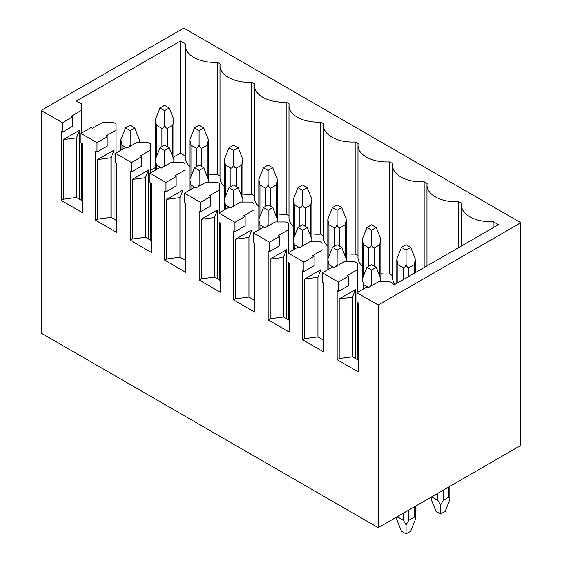 <?xml version="1.0" encoding="UTF-8"?>
<svg xmlns="http://www.w3.org/2000/svg" width="562" height="562" viewBox="0 0 562 562"><rect width="100%" height="100%" fill="white"/><g stroke="black" fill="none" stroke-linecap="round" stroke-linejoin="round"><path stroke-width="0.84" d="M356.912 292.718L356.912 302.131L358.205 302.876L358.205 371.868L337.158 359.715L337.158 290.723L338.443 291.467L338.443 282.054L322.419 272.802L322.419 282.215L323.712 282.96L323.712 351.96L302.658 339.806L302.658 270.807L303.951 271.551L303.951 262.145L287.927 252.893L287.927 262.299L289.219 263.044L289.219 332.044L268.165 319.89L268.165 250.891L269.458 251.636L269.458 242.229L253.434 232.977L253.434 242.384L254.719 243.128L254.719 312.128L233.673 299.975L233.673 230.975L234.965 231.72L234.965 222.313L218.934 213.061L218.934 222.468L220.227 223.212L220.227 292.212L199.18 280.059L199.18 211.059L200.465 211.804L200.465 202.397L184.441 193.145L184.441 202.552L185.734 203.296L185.734 272.296L164.687 260.143L164.687 191.143L165.973 191.888L165.973 182.481L149.949 173.229L149.949 182.636L151.241 183.381L151.241 252.38L130.187 240.227L130.187 171.227L131.48 171.972L131.48 162.566L115.456 153.314L115.456 162.72L116.741 163.465L116.741 232.464L95.695 220.311L95.695 151.311L96.987 152.063L96.987 142.65L80.963 133.398L80.963 142.811L82.249 143.556L82.249 212.548L61.202 200.395L61.202 131.403L62.494 132.147L62.494 122.734L41.166 110.426L183.767 28.1L520.833 222.707L378.233 305.033L356.912 292.718L367.098 286.838L368.391 287.582L378.577 281.702L389.438 281.702L394.531 284.646L498.424 224.667L493.134 221.611L493.134 227.715M378.233 305.033L378.233 527.704L520.833 445.378L520.833 222.707M322.419 272.802L332.606 266.922L333.898 267.667L344.084 261.787L354.945 261.787L357.523 263.276L357.523 292.366M338.443 282.054L348.63 276.174L347.337 275.429L357.523 269.549M287.927 252.893L298.113 247.006L299.398 247.751L309.585 241.871L320.452 241.871L323.031 243.36L323.031 272.451M303.951 262.145L314.137 256.258L312.844 255.513L323.031 249.633M253.434 232.977L263.62 227.097L264.906 227.842L275.092 221.962L285.96 221.962L288.538 223.451L288.538 252.535M269.458 242.229L279.644 236.349L278.352 235.604L288.538 229.718M218.934 213.061L229.12 207.181L230.413 207.926L240.599 202.046L251.46 202.046L254.045 203.535L254.045 232.619M234.965 222.313L245.144 216.433L243.859 215.689L254.045 209.809M184.441 193.145L194.628 187.265L195.92 188.01L206.106 182.13L216.967 182.13L219.545 183.619L219.545 212.71M200.465 202.397L210.652 196.517L209.366 195.773L219.545 189.893M149.949 173.229L160.135 167.35L161.427 168.094L171.607 162.214L182.474 162.214L185.053 163.704L185.053 192.794M165.973 182.481L176.159 176.601L174.866 175.857L185.053 169.977M115.456 153.314L125.642 147.434L126.928 148.178L137.114 142.298L147.982 142.298L150.56 143.788L150.56 172.878M131.48 162.566L141.666 156.686L140.374 155.941L150.56 150.061M80.963 133.398L91.142 127.518L92.435 128.262L102.621 122.383L113.489 122.383L116.067 123.872L116.067 152.962M96.987 142.65L107.173 136.77L105.881 136.025L116.067 130.145M62.494 122.734L72.674 116.854L71.388 116.109L81.574 110.229L81.574 103.956L76.481 101.02L180.367 41.04L185.657 44.089A28.81 16.635 0 0 0 185.509 45.74A28.81 16.635 0 0 0 217.185 62.291L220.149 64.005A28.81 16.635 0 0 0 220.009 65.656A28.81 16.635 0 0 0 251.678 82.207L254.642 83.921A28.81 16.635 0 0 0 254.502 85.572A28.81 16.635 0 0 0 286.17 102.122L289.135 103.837A28.81 16.635 0 0 0 288.994 105.487A28.81 16.635 0 0 0 320.663 122.038L323.635 123.745A28.81 16.635 0 0 0 323.487 125.403A28.81 16.635 0 0 0 355.163 141.954L358.127 143.661A28.81 16.635 0 0 0 357.98 145.319A28.81 16.635 0 0 0 389.656 161.87L392.62 163.577A28.81 16.635 0 0 0 392.48 165.235A28.81 16.635 0 0 0 424.148 181.779L427.113 183.493A28.81 16.635 0 0 0 426.972 185.144A28.81 16.635 0 0 0 458.641 201.695L461.606 203.409A28.81 16.635 0 0 0 461.465 205.06A28.81 16.635 0 0 0 493.134 221.611M378.233 527.704L41.166 333.104L41.166 110.426M403.361 520.257L397.924 517.124C397.011 517.152 396.632 517.967 396.8 519.548L401.458 531.238L406.073 533.9L410.696 531.238L415.346 519.548C415.515 517.967 415.142 517.152 414.222 517.124L408.792 520.257L406.073 524.901L403.361 520.257L403.361 513.197M180.367 41.04L180.367 153.159L173.89 156.903M155.344 167.609L150.56 170.37M116.741 189.893L116.067 190.286M180.367 153.159L185.509 156.131M217.185 62.291L217.185 174.417A28.81 16.635 180 0 1 208.383 174.136M189.837 166.626A28.81 16.635 180 0 1 185.509 157.866L185.509 45.74M217.185 174.417L220.009 176.047M251.678 82.207L251.678 194.326A28.81 16.635 180 0 1 242.875 194.052M224.329 186.542A28.81 16.635 180 0 1 220.009 177.782L220.009 65.656M251.678 194.326L254.502 195.955M286.17 102.122L286.17 214.241A28.81 16.635 180 0 1 277.375 213.967M258.822 206.458A28.81 16.635 180 0 1 254.502 197.691L254.502 85.572M286.17 214.241L288.994 215.871M320.663 122.038L320.663 234.157A28.81 16.635 180 0 1 311.868 233.883M293.322 226.374A28.81 16.635 180 0 1 288.994 217.606L288.994 105.487M320.663 234.157L323.487 235.787M355.163 141.954L355.163 254.073A28.81 16.635 180 0 1 346.361 253.799M327.815 246.289A28.81 16.635 180 0 1 323.487 237.522L323.487 125.403M355.163 254.073L357.98 255.703M389.656 161.87L389.656 273.989A28.81 16.635 180 0 1 380.853 273.715M362.307 266.205A28.81 16.635 180 0 1 357.98 257.438L357.98 145.319M389.656 273.989L392.48 275.619M395.114 284.309A28.81 16.635 180 0 1 392.48 277.354L392.48 165.235M448.715 497.208L443.285 500.342L440.573 504.985L437.854 500.342L432.424 497.208C431.504 497.244 431.131 498.051 431.3 499.632L435.95 511.322L440.573 513.984L445.188 511.322L449.846 499.632C450.014 498.051 449.635 497.244 448.715 497.208L448.715 487.015M406.073 524.901L406.073 533.9M440.573 504.985L440.573 513.984M410.696 247.399L406.073 244.737L401.458 247.399L406.073 250.069L410.696 247.399L415.346 259.089L415.346 272.626M401.458 247.399L396.8 259.089L397.924 264.653L403.361 267.786C404.57 267.582 405.476 266.465 406.073 264.442C406.677 266.465 407.583 267.582 408.792 267.786L414.222 264.653L415.346 259.089M376.266 267.357L371.58 264.653L366.965 267.315L371.651 270.02L376.266 267.357L380.853 279.152M380.727 281.702L380.853 278.97M370.702 286.248L371.601 284.316L372.079 285.454M366.965 267.315L362.307 279.005L363.431 284.569L368.524 287.505M371.651 270.02L371.601 284.316M406.073 250.069L406.073 264.442M376.196 227.484L371.58 224.821L366.965 227.484L371.58 230.153L376.196 227.484L380.853 239.173L380.853 281.702M366.965 227.484L362.307 239.173L363.431 244.737L368.869 247.87C370.077 247.666 370.983 246.556 371.58 244.526C372.177 246.556 373.084 247.666 374.299 247.87L379.729 244.737L380.853 239.173M341.773 247.442L337.088 244.737L332.472 247.399L337.158 250.104L341.773 247.442L346.361 259.237M346.227 261.787L346.361 259.054M336.209 266.332L337.102 264.4L337.586 265.538M332.472 247.399L327.815 259.089L328.939 264.653L334.032 267.589M337.158 250.104L337.102 264.4M371.58 230.153L371.58 244.526M341.703 207.575L337.088 204.905L332.472 207.575L337.088 210.237L341.703 207.575L346.361 219.257L346.361 261.787M332.472 207.575L327.815 219.257L328.939 224.821L334.369 227.954C335.584 227.75 336.49 226.641 337.088 224.61C337.685 226.641 338.591 227.75 339.806 227.954L345.237 224.821L346.361 219.257M307.281 227.526L302.595 224.821L297.972 227.484L302.658 230.188L307.281 227.526L311.868 239.328M311.734 241.871L311.868 239.138M301.717 246.416L302.609 244.484L303.094 245.622M297.972 227.484L293.322 239.173L294.446 244.737L299.539 247.673M302.658 230.188L302.609 244.484M337.088 210.237L337.088 224.61M307.21 187.659L302.595 184.989L297.972 187.659L302.595 190.321L307.21 187.659L311.868 199.341L311.868 241.871M297.972 187.659L293.322 199.341L294.446 204.905L299.876 208.045C301.091 207.842 301.991 206.725 302.595 204.694C303.192 206.725 304.098 207.842 305.307 208.045L310.744 204.905L311.868 199.341M272.781 207.61L268.102 204.905L263.48 207.575L268.165 210.279L272.781 207.61L277.368 219.412M277.242 221.962L277.375 219.222M267.217 226.5L268.116 224.568L268.601 225.706M263.48 207.575L258.822 219.257L259.953 224.821L265.039 227.758M268.165 210.279L268.116 224.568M302.595 190.321L302.595 204.694M272.718 167.743L268.102 165.073L263.48 167.743L268.102 170.405L272.718 167.743L277.375 179.426L277.375 221.962M263.48 167.743L258.822 179.426L259.953 184.989L265.383 188.13C266.592 187.926 267.498 186.809 268.102 184.786C268.699 186.809 269.605 187.926 270.814 188.13L276.244 184.989L277.375 179.426M238.288 187.694L233.602 184.989L228.987 187.659L233.673 190.363L238.288 187.694L242.875 199.496M242.749 202.046L242.875 199.313M232.724 206.591L233.623 204.652L234.108 205.79M228.987 187.659L224.329 199.341L225.453 204.905L230.546 207.849M233.673 190.363L233.623 204.652M268.102 170.405L268.102 184.786M238.225 147.827L233.602 145.158L228.987 147.827L233.602 150.49L238.225 147.827L242.875 159.517L242.875 202.046M228.987 147.827L224.329 159.517L225.453 165.073L230.891 168.214C232.099 168.01 233.005 166.893 233.602 164.87C234.206 166.893 235.106 168.01 236.321 168.214L241.751 165.073L242.875 159.517M203.795 167.778L199.11 165.073L194.494 167.743L199.18 170.448L203.795 167.778L208.383 179.58M208.249 182.13L208.383 179.397M198.231 186.675L199.131 184.736L199.608 185.874M194.494 167.743L189.837 179.426L190.961 184.989L196.054 187.933M199.18 170.448L199.131 184.736M233.602 150.49L233.602 164.87M203.725 127.911L199.11 125.249L194.494 127.911L199.11 130.574L203.725 127.911L208.383 139.601L208.383 182.13M194.494 127.911L189.837 139.601L190.961 145.158L196.391 148.298C197.606 148.094 198.512 146.977 199.11 144.954C199.707 146.977 200.613 148.094 201.828 148.298L207.259 145.158L208.383 139.601M169.303 147.862L164.617 145.158L160.001 147.827L164.687 150.532L169.303 147.862L173.89 159.664M173.756 162.214L173.89 159.482M163.739 166.759L164.631 164.821L165.116 165.959M160.001 147.827L155.344 159.517L156.468 165.073L161.561 168.017M164.687 150.532L164.631 164.821M199.11 130.574L199.11 144.954M169.232 107.995L164.617 105.333L160.001 107.995L164.617 110.665L169.232 107.995L173.89 119.685L173.89 162.214M160.001 107.995L155.344 119.685L156.468 125.249L161.898 128.382C163.113 128.178 164.02 127.061 164.617 125.038C165.214 127.061 166.12 128.178 167.328 128.382L172.766 125.249L173.89 119.685M134.81 127.953L130.124 125.249L125.502 127.911L130.187 130.616L134.81 127.953L139.397 139.748M139.264 142.298L139.397 139.566M129.246 146.844L130.138 144.912L130.623 146.05M125.502 127.911L120.851 139.601L121.975 145.158L127.068 148.101M130.187 130.616L130.138 144.912M164.617 110.665L164.617 125.038M338.443 291.467L348.63 285.587L348.63 276.174M357.523 302.482L357.523 359.715M337.158 359.715L339.195 358.542L339.195 298.956L355.486 289.542L355.486 358.542M303.951 271.551L314.137 265.671L314.137 256.258M323.031 282.567L323.031 339.806M302.658 339.806L304.695 338.626L304.695 279.04L320.993 269.627L320.993 338.626M269.458 251.636L279.644 245.756L279.644 236.349M288.538 262.651L288.538 319.89M268.165 319.89L270.203 318.71L270.203 259.124L286.501 249.718L286.501 318.71M234.965 231.72L245.144 225.84L245.144 216.433M254.045 242.735L254.045 299.975M233.673 299.975L235.71 298.794L235.71 239.208L252.008 229.802L252.008 298.794M200.465 211.804L210.652 205.924L210.652 196.517M219.545 222.819L219.545 280.059M199.18 280.059L201.217 278.885L201.217 219.292L217.508 209.886L217.508 278.885M165.973 191.888L176.159 186.008L176.159 176.601M185.053 202.903L185.053 260.143M164.687 260.143L166.717 258.97L166.717 199.377L183.015 189.97L183.015 258.97M131.48 171.972L141.666 166.092L141.666 156.686M150.56 182.994L150.56 240.227M130.187 240.227L132.225 239.054L132.225 179.461L148.523 170.054L148.523 239.054M96.987 152.063L107.173 146.176L107.173 136.77M116.067 163.078L116.067 220.311M95.695 220.311L97.732 219.138L97.732 159.545L114.03 150.138L114.03 219.138M62.494 132.147L72.674 126.267L72.674 116.854M81.574 110.229L81.574 133.046M81.574 143.162L81.574 200.395M61.202 200.395L63.239 199.222L63.239 139.636L79.537 130.222L79.537 199.222M424.148 181.779L424.148 267.547M458.641 201.695L458.641 247.631M79.537 130.222L76.481 137.866L76.481 197.459L63.239 199.222M82.249 200.789L76.481 197.459M76.481 137.866L63.239 139.636M114.03 150.138L110.974 157.781L110.974 217.375L97.732 219.138M116.741 220.704L110.974 217.375M110.974 157.781L97.732 159.545M148.523 170.054L145.467 177.697L145.467 237.29L132.225 239.054M151.241 240.62L145.467 237.29M145.467 177.697L132.225 179.461M183.015 189.97L179.959 197.613L179.959 257.206L166.717 258.97M185.734 260.536L179.959 257.206M179.959 197.613L166.717 199.377M217.508 209.886L214.459 217.529L214.459 277.115L201.217 278.885M220.227 280.452L214.459 277.115M214.459 217.529L201.217 219.292M252.008 229.802L248.952 237.445L248.952 297.031L235.71 298.794M254.719 300.368L248.952 297.031M248.952 237.445L235.71 239.208M286.501 249.718L283.445 257.361L283.445 316.947L270.203 318.71M289.219 320.284L283.445 316.947M283.445 257.361L270.203 259.124M320.993 269.627L317.937 277.277L317.937 336.863L304.695 338.626M323.712 340.193L317.937 336.863M317.937 277.277L304.695 279.04M358.205 360.109L352.43 356.779L352.43 297.186L339.195 298.956M355.486 289.542L352.43 297.186M352.43 356.779L339.195 358.542M397.924 516.337L397.924 517.124M443.285 490.148L443.285 500.342M437.854 493.288L437.854 500.342M432.424 496.422L432.424 497.208M408.792 510.064L408.792 520.257M414.222 506.931L414.222 517.124M414.222 264.653L414.222 273.272M408.792 267.786L408.792 276.413M403.361 267.786L403.361 279.546M397.924 264.653L397.924 282.686M363.431 284.569L363.431 288.959M379.729 244.737L379.729 276.125M374.299 247.87L374.299 266.219M368.869 247.87L368.869 266.219M363.431 244.737L363.431 276.181M328.939 264.653L328.939 269.043M345.237 224.821L345.237 256.209M339.806 227.954L339.806 246.304M334.369 227.954L334.369 246.304M328.939 224.821L328.939 256.265M294.446 244.737L294.446 249.128M310.744 204.905L310.744 236.293M305.307 208.045L305.307 226.388M299.876 208.045L299.876 226.388M294.446 204.905L294.446 236.349M259.953 224.821L259.953 229.212M276.244 184.989L276.244 216.377M270.814 188.13L270.814 206.472M265.383 188.13L265.383 206.472M259.953 184.989L259.953 216.433M225.453 204.905L225.453 209.296M241.751 165.073L241.751 196.461M236.321 168.214L236.321 186.556M230.891 168.214L230.891 186.556M225.453 165.073L225.453 196.517M190.961 184.989L190.961 189.38M207.259 145.158L207.259 176.545M201.828 148.298L201.828 166.647M196.391 148.298L196.391 166.647M190.961 145.158L190.961 176.601M156.468 165.073L156.468 169.464M172.766 125.249L172.766 156.629M167.328 128.382L167.328 146.731M161.898 128.382L161.898 146.731M156.468 125.249L156.468 156.693M121.975 145.158L121.975 149.548M415.346 506.278L415.346 519.548M396.8 516.984L396.8 519.548M449.846 486.362L449.846 499.632M431.3 497.068L431.3 499.632M396.8 259.089L396.8 283.332M362.307 279.005L362.307 239.173M327.815 219.257L327.815 269.69M293.322 199.341L293.322 249.774M258.822 179.426L258.822 229.858M224.329 159.517L224.329 209.942M189.837 139.601L189.837 190.033M155.344 119.685L155.344 170.117M139.397 139.601L139.397 142.298M120.851 139.601L120.851 150.202M426.972 265.917L426.972 185.144M461.465 246.001L461.465 205.06"/></g></svg>
